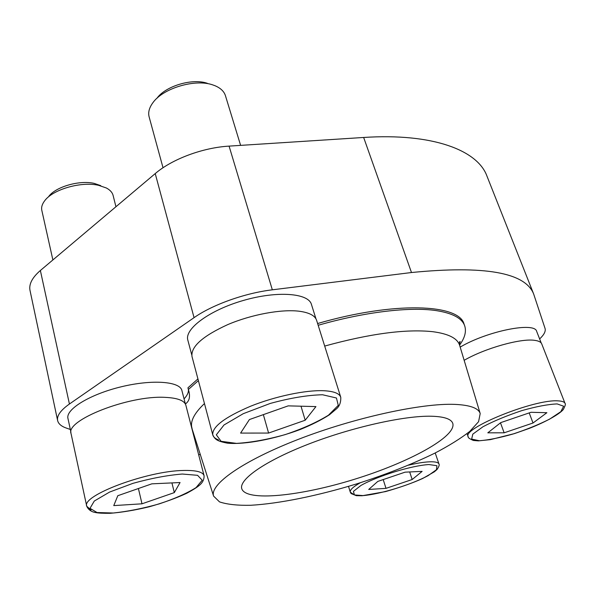 <?xml version="1.0" encoding="UTF-8"?>
<svg xmlns="http://www.w3.org/2000/svg" width="595" height="595" viewBox="0 0 595 595"><rect width="100%" height="100%" fill="white"/><g stroke="black" fill="none" stroke-linecap="round" stroke-linejoin="round"><path stroke-width="0.89" d="M539.635 338.949C544.068 334.769 545.883 331.274 545.057 328.455L533.663 294.019L486.911 175.979C477.577 150.349 432.974 132.886 363.657 137.467L229.082 146.117C202.716 147.642 172.059 159.11 155.228 173.591L40.371 270.502C32.234 277.553 28.783 284.179 30.003 290.39L57.626 420.561C58.392 423.826 61.337 426.34 66.454 428.117L70.336 429.464M185.365 403.953C189.225 401.35 190.378 397.044 188.838 391.034L187.931 387.828L197.927 378.911M198.38 380.607L188.37 389.509M459.578 345.1C464.881 337.871 466.569 331.4 464.636 325.681C461.951 318.184 452.49 313.163 436.247 310.605C410.081 306.633 364.839 311.832 318.169 325.279M454.736 404.377C470.02 405.054 478.506 408.111 480.195 413.562L478.581 421.691L469.753 431.42C460.686 438.485 448.987 445.759 434.67 453.241C411.316 464.576 385.077 474.87 355.959 484.114C317.685 495.769 279.338 503.638 250.733 505.274C237.383 505.549 226.978 504.411 219.51 501.882L213.59 496.089C209.507 484.628 242.366 461.013 298.311 439.363C354.122 417.683 421.662 402.994 454.736 404.377M431.338 416.225C444.078 416.582 451.226 418.962 452.773 423.357C456.804 436.671 408.378 462.702 354.464 479.28C300.601 496.066 245.943 501.942 241.749 488.681C238.855 479.451 265.147 460.917 308.582 444.086C351.913 427.247 404.466 415.563 431.338 416.225M459.37 343.159L460.158 342.006M464.636 325.681L464.063 324.134C459.288 304.015 394.797 301.063 317.626 323.531M184.056 398.881C187.232 395.526 188.675 392.425 188.392 389.576M198.633 454.662L200.381 454.543M533.663 294.019C525.214 272.495 484.494 265.325 411.487 272.525L272.332 289.817C244.999 293.067 212.437 304.7 194.059 317.656L69.422 404.012C60.63 410.253 56.696 415.764 57.626 420.561M185.38 403.998L181.892 390.513C180.01 381.44 152.402 379.208 121.306 386.772C90.172 394.225 65.502 409.286 67.956 418.434L70.954 432.32M315.967 318.853L311.43 304.387C308.441 293.104 277.292 290.628 243.519 300.416C209.7 310.062 184.309 328.879 187.827 340.095L191.739 354.828M541.242 343.047L536.69 331.445C534.979 321.545 487.327 331.021 460.173 347.101M405.083 472.162L377.81 481.414L368.707 489.454L386.006 488.361L412.171 479.518L422.13 471.374L405.083 472.162M531.008 412.29L500.774 422.606L487.811 432.825L504.144 432.81L533.016 423L546.887 412.707L531.008 412.29M464.152 360.31C484.851 348.298 520.774 338.161 534.645 340.34C538.624 340.861 540.981 342.043 541.725 343.895L565.042 403.41C565.83 403.789 565.257 405.797 563.339 409.442C560.297 413.436 547.66 421.163 529.23 428.422L514.526 433.577L490.384 439.638L478.358 440.873L473.33 440.441C469.589 438.82 467.893 437.63 468.22 436.879C461.408 428.519 534.697 398.784 558.251 400.889C562.178 401.082 564.439 401.923 565.042 403.41M151.829 483.839L117.803 495.709L113.764 505.601L141.997 503.809L174.32 492.601L180.062 482.538L151.829 483.839M91.035 509.997L86.744 506.256L71.065 433.651C65.093 420.271 129.041 395.206 164.964 397.356C177.503 397.914 184.472 400.532 185.856 405.21L204.07 475.688C204.256 479.496 202.59 482.783 199.065 485.565C196.982 487.365 192.892 489.93 186.778 493.262C175.912 498.268 163.446 502.76 149.367 506.747C135.162 510.168 122.064 512.355 110.082 513.307C103.188 513.373 98.45 513.135 95.862 512.6C91.437 511.923 88.395 509.811 86.744 506.256C81.247 495.59 147.166 470.898 183.364 470.474C196.008 470.169 202.91 471.902 204.07 475.688M52.881 259.948L41.821 210.37C41.167 207.32 42.119 204.13 44.67 200.79C52.873 189.374 81.262 181.237 98.554 185.313L106.327 187.968C110.068 189.961 112.329 192.445 113.102 195.435L115.943 206.733M48.76 196.424C55.729 186.763 79.529 179.943 94.159 183.386L100.741 185.64M288.211 405.864L249.409 419.557L240.596 433.086L268.598 433.056L305.198 420.234L315.938 406.593L288.211 405.864M218.462 439.831C215.264 438.664 213.367 437.028 212.772 434.908L191.984 356.479C190.764 346.714 202.657 336.101 227.669 324.647C251.477 314.48 281.517 308.976 299.337 311.245C309.303 312.598 315.067 315.64 316.629 320.37L340.764 397.304C340.965 402.235 339.604 406.021 336.666 408.653L329.504 414.73C321.508 419.884 311.735 424.815 300.185 429.523C274.808 439.036 245.4 444.755 227.632 443.208C216.796 441.103 215.018 439.422 212.772 434.908C212.036 426.853 224.642 417.288 250.592 406.221C275.262 396.292 305.979 389.889 323.851 390.722C333.84 391.257 339.477 393.451 340.764 397.304M163.023 167.76L149.129 116.888C147.977 112.492 149.189 107.829 152.759 102.905C162.859 88.194 195.294 78.533 212.936 84.966L214.921 85.687C220.574 88.053 224.077 91.392 225.446 95.706L240.618 145.373M156.879 98.361C165.529 85.977 192.572 77.975 207.462 83.367M383.202 479.585L386.006 488.361M409.68 471.947L412.171 479.518M263.354 414.633L268.598 433.056M301.003 406.199L305.198 420.234M138.404 488.517L141.997 503.809M171.925 482.909L174.32 492.601M500.484 422.837L504.144 432.81M529.2 412.908L533.016 423M324.692 346.067C369.956 333.631 405.976 328.842 432.744 331.69C448.511 333.765 457.473 338.31 459.637 345.331L459.719 345.591M192.081 428.437L191.999 428.177C189.954 421.602 194.104 413.391 204.464 403.551M69.422 404.012L40.371 270.502M194.059 317.656L155.228 173.591M272.332 289.817L229.082 146.117M411.487 272.525L363.657 137.467M428.936 464.554L436.916 465.707L436.47 469.715L428.08 475.673C411.1 484.747 380.815 494.066 363.285 495.598L354.419 494.951L353.437 491.373L360.927 485.468C377.639 475.97 411.651 465.513 428.936 464.554M408.542 465.164C417.207 463.133 424.317 462.01 429.865 461.802C435.339 461.638 438.381 462.389 438.984 464.048C439.601 464.821 438.961 466.629 437.057 469.477L434.343 471.82L422.666 478.492C412.9 482.917 400.561 487.275 385.634 491.574L362.087 495.754L356.323 495.672L351.095 493.567L350.291 492.169C349.741 489.982 353.073 486.851 360.287 482.761M353.14 494.043L350.291 492.169L348.514 486.368M557.173 403.923L563.658 406.221L560.81 411.688L549.661 419.111C538.802 424.57 526.56 429.545 512.927 434.038C499.555 437.846 488.354 440.077 479.332 440.731L471.642 439.095L472.802 434.142L483.043 426.704C494.073 420.91 507.037 415.541 521.934 410.587C536.504 406.482 548.248 404.265 557.173 403.923M182.308 474.029L197.562 475.316L202.226 480.232L196.053 487.617C186.994 493.292 174.737 498.714 159.281 503.868C143.06 508.435 127.746 511.484 113.333 513.009L97.037 512.526L90.009 508.323L94.285 501.042L109.592 492.065L132.945 483.348C150.981 478.335 167.44 475.234 182.308 474.029M322.572 394.76L336.45 397.995L338.265 405.366L328.477 415.184C316.89 422.324 302.416 428.809 285.072 434.64C267.296 439.586 251.112 442.502 236.535 443.387L221.08 441.304L216.327 434.826L224.017 424.971L243.288 413.674L270.271 403.432C290.256 397.981 307.689 395.087 322.572 394.76M191.486 426.994L213.59 496.089M480.195 413.562L459.637 345.331C459.251 342.757 459.414 341.5 460.136 341.56L459.407 344.215M438.984 464.048L435.22 452.966M468.22 436.879L467.068 433.614"/></g></svg>
